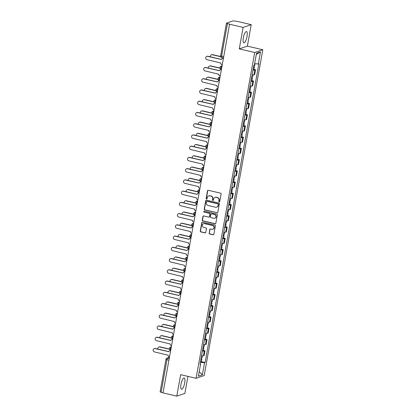 <?xml version="1.0" encoding="UTF-8"?>
<svg xmlns="http://www.w3.org/2000/svg" width="417" height="417" viewBox="0 0 417 417"><rect width="100%" height="100%" fill="white"/><g stroke="black" fill="none" stroke-linecap="round" stroke-linejoin="round"><path stroke-width="0.63" d="M219.186 201.927A0.511 0.48 -108.7 0 0 219.749 201.541L221.104 194.03A0.73 0.688 -108.7 0 0 220.551 193.165L208.318 190.298A0.73 0.688 -108.7 0 0 207.51 190.845L206.16 198.362A0.511 0.48 -108.7 0 0 206.801 198.956A0.511 0.48 -108.7 0 0 207.113 198.581L207.285 197.611A2.335 2.2 -108.7 0 1 209.866 195.854L210.887 196.094A2.335 2.2 -108.7 0 1 212.654 198.867L212.482 199.842A0.511 0.48 -108.7 0 0 213.118 200.436A0.511 0.48 -108.7 0 0 213.431 200.061L213.608 199.091A2.335 2.2 -108.7 0 1 216.188 197.335L217.205 197.575A2.335 2.2 -108.7 0 1 218.977 200.348L218.8 201.322A0.511 0.48 -108.7 0 0 219.186 201.927M215.031 197.392L215.266 197.309A2.335 2.2 -108.7 0 1 216.423 197.257L217.445 197.496A2.335 2.2 -108.7 0 1 219.212 200.269L219.034 201.239A0.511 0.48 -108.7 0 0 219.55 201.859M208.078 190.288A0.73 0.688 -108.7 0 0 207.749 190.767L206.394 198.278A0.511 0.48 -108.7 0 0 206.91 198.899M208.714 195.912L208.948 195.828A2.335 2.2 -108.7 0 1 210.105 195.776L211.122 196.016A2.335 2.2 -108.7 0 1 212.889 198.789L212.717 199.759A0.511 0.48 -108.7 0 0 213.233 200.379M184.684 382.988A5.796 1.678 103.2 0 0 184.168 377.969A5.796 1.678 103.2 0 0 181.004 384.234A5.796 1.678 103.2 0 0 181.525 389.254A5.796 1.678 103.2 0 0 184.684 382.988M247.015 36.581A5.796 1.678 103.2 0 0 246.494 31.562A5.796 1.678 103.2 0 0 243.33 37.827A5.796 1.678 103.2 0 0 243.851 42.847A5.796 1.678 103.2 0 0 247.015 36.581M209.079 233.113A0.73 0.688 -108.7 0 0 209.631 233.979L213.061 234.781A0.73 0.688 -108.7 0 0 213.869 234.234L215.37 225.889A0.73 0.688 -108.7 0 0 214.818 225.024L202.584 222.157A0.73 0.688 -108.7 0 0 201.781 222.704L200.28 231.049A0.73 0.688 -108.7 0 0 200.832 231.915L204.976 232.889A0.73 0.688 -108.7 0 0 205.784 232.342L206.425 228.766A0.73 0.688 -108.7 0 0 205.873 227.901L203.819 227.421A1.949 1.84 -108.7 0 1 203.532 223.679A1.949 1.84 -108.7 0 1 204.497 223.637L212.55 225.524A1.949 1.84 -108.7 0 1 212.837 229.261A1.949 1.84 -108.7 0 1 211.867 229.308L210.528 228.99A0.73 0.688 -108.7 0 0 209.72 229.538L209.313 233.03A0.73 0.688 -108.7 0 0 209.866 233.901L213.301 234.703A0.73 0.688 -108.7 0 0 213.535 234.714M239.269 48.878L247.364 46.136L251.227 24.666L243.137 27.407L239.269 48.878L254.709 52.495L196.089 378.297L180.65 374.68L176.787 396.15L163.011 392.923L229.595 24.103L227.447 23.597L221.573 56.238A1.486 0.427 103.2 0 0 221.708 57.525A1.486 0.427 103.2 0 0 221.787 57.52M243.137 27.407L229.36 24.181M217.017 212.79A0.73 0.688 -108.7 0 0 217.825 212.243L219.326 203.897A0.73 0.688 -108.7 0 0 218.774 203.027L206.545 200.165A0.73 0.688 -108.7 0 0 205.737 200.713L204.236 209.058A0.73 0.688 -108.7 0 0 204.789 209.923L217.257 212.706A0.73 0.688 -108.7 0 0 217.497 212.722M217.351 214.891L215.85 223.236A0.73 0.688 -108.7 0 1 215.042 223.783L202.808 220.921A0.73 0.688 -108.7 0 1 202.255 220.051L202.902 216.48A0.73 0.688 -108.7 0 1 203.704 215.933L208.667 217.095A0.73 0.688 -108.7 0 0 209.475 216.548L209.902 214.176A0.73 0.688 -108.7 0 0 209.35 213.311L204.184 212.102A0.511 0.48 -108.7 0 1 204.106 211.122A0.511 0.48 -108.7 0 1 204.361 211.111L216.798 214.025A0.73 0.688 -108.7 0 1 217.351 214.891M251.227 24.666L237.45 21.439L233.212 20.85L226.535 23.112L227.447 23.597M247.364 46.136L262.804 49.753L204.184 375.55L196.089 378.297M176.787 396.15L184.882 393.403L187.942 376.389M163.037 392.793L160.112 391.917L165.982 359.277L166.972 359.704L161.103 392.34M252.113 74.815A3.419 0.579 10.2 0 0 253.969 74.789L254.823 70.035A3.419 0.579 -169.8 0 1 252.968 70.061M254.823 70.035L255.543 69.79L253.963 69.42M253.969 74.789L254.688 74.544L255.543 69.79M251.941 80.658L253.52 81.028L252.801 81.273A3.419 0.579 -169.8 0 1 250.945 81.299M250.091 86.058A3.419 0.579 10.2 0 0 251.946 86.027L252.666 85.782L253.52 81.028M249.919 91.896L251.498 92.266L250.779 92.511A3.419 0.579 -169.8 0 1 248.923 92.538M248.068 97.297A3.419 0.579 10.2 0 0 249.924 97.27L250.643 97.025L251.498 92.266M247.896 103.14L249.475 103.51L248.756 103.755A3.419 0.579 -169.8 0 1 246.9 103.781M246.046 108.535A3.419 0.579 10.2 0 0 247.901 108.509L248.621 108.264L249.475 103.51M245.874 114.378L247.453 114.748L246.734 114.993A3.419 0.579 -169.8 0 1 244.878 115.019M244.023 119.773A3.419 0.579 10.2 0 0 245.879 119.747L246.598 119.502L247.453 114.748M243.851 125.616L245.431 125.986L244.711 126.231A3.419 0.579 -169.8 0 1 242.856 126.257M242.001 131.016A3.419 0.579 10.2 0 0 243.856 130.985L244.576 130.745L245.431 125.986M241.829 136.854L243.413 137.229L242.689 137.469A3.419 0.579 -169.8 0 1 240.833 137.501M239.978 142.254A3.419 0.579 10.2 0 0 241.834 142.228L242.553 141.983L243.413 137.229M239.806 148.098L241.391 148.468L240.666 148.713A3.419 0.579 -169.8 0 1 238.811 148.739M237.956 153.492A3.419 0.579 10.2 0 0 239.811 153.466L240.531 153.221L241.391 148.468M237.784 159.336L239.368 159.706L238.644 159.951A3.419 0.579 -169.8 0 1 236.788 159.977M235.933 164.731A3.419 0.579 10.2 0 0 237.789 164.705L238.508 164.46L239.368 159.706M235.761 170.574L237.346 170.944L236.627 171.189A3.419 0.579 -169.8 0 1 234.766 171.215M233.911 175.974A3.419 0.579 10.2 0 0 235.767 175.943L236.486 175.703L237.346 170.944M233.739 181.812L235.324 182.187L234.604 182.427A3.419 0.579 -169.8 0 1 232.743 182.458M231.888 187.212A3.419 0.579 10.2 0 0 233.744 187.186L234.463 186.941L235.324 182.187M231.716 193.055L233.301 193.425L232.582 193.67A3.419 0.579 -169.8 0 1 230.721 193.697M229.866 198.45A3.419 0.579 10.2 0 0 231.722 198.424L232.446 198.179L233.301 193.425M229.694 204.294L231.279 204.664L230.559 204.909A3.419 0.579 -169.8 0 1 228.698 204.935M227.844 209.688A3.419 0.579 10.2 0 0 229.699 209.662L230.424 209.417L231.279 204.664M227.672 215.532L229.256 215.902L228.537 216.147A3.419 0.579 -169.8 0 1 226.676 216.173M225.821 220.932A3.419 0.579 10.2 0 0 227.677 220.901L228.401 220.661L229.256 215.902M225.649 226.77L227.234 227.145L226.514 227.385A3.419 0.579 -169.8 0 1 224.654 227.416M223.799 232.17A3.419 0.579 10.2 0 0 225.66 232.144L226.379 231.899L227.234 227.145M223.632 238.013L225.211 238.383L224.492 238.628A3.419 0.579 -169.8 0 1 222.636 238.654M221.776 243.408A3.419 0.579 10.2 0 0 223.637 243.382L224.356 243.137L225.211 238.383M221.609 249.251L223.189 249.621L222.47 249.866A3.419 0.579 -169.8 0 1 220.614 249.892M219.754 254.646A3.419 0.579 10.2 0 0 221.615 254.62L222.334 254.375L223.189 249.621M219.587 260.489L221.166 260.86L220.447 261.105A3.419 0.579 -169.8 0 1 218.591 261.131M217.731 265.89A3.419 0.579 10.2 0 0 219.592 265.858L220.312 265.619L221.166 260.86M217.565 271.728L219.144 272.103L218.425 272.343A3.419 0.579 -169.8 0 1 216.569 272.374M215.709 277.128A3.419 0.579 10.2 0 0 217.57 277.102L218.289 276.857L219.144 272.103M215.542 282.971L217.121 283.341L216.402 283.586A3.419 0.579 -169.8 0 1 214.547 283.612M213.686 288.366A3.419 0.579 10.2 0 0 215.547 288.34L216.267 288.095L217.121 283.341M213.52 294.209L215.099 294.579L214.38 294.824A3.419 0.579 -169.8 0 1 212.524 294.85M211.669 299.604A3.419 0.579 10.2 0 0 213.525 299.578L214.244 299.333L215.099 294.579M211.497 305.447L213.077 305.817L212.357 306.062A3.419 0.579 -169.8 0 1 210.502 306.088M209.647 310.847A3.419 0.579 10.2 0 0 211.502 310.816L212.222 310.576L213.077 305.817M209.475 316.691L211.054 317.061L210.335 317.301A3.419 0.579 -169.8 0 1 208.479 317.332M207.624 322.086A3.419 0.579 10.2 0 0 209.48 322.06L210.199 321.815L211.054 317.061M207.452 327.929L209.032 328.299L208.312 328.544A3.419 0.579 -169.8 0 1 206.457 328.57M205.602 333.324A3.419 0.579 10.2 0 0 207.458 333.298L208.177 333.053L209.032 328.299M205.43 339.167L207.009 339.537L206.29 339.782A3.419 0.579 -169.8 0 1 204.434 339.808M203.579 344.562A3.419 0.579 10.2 0 0 205.435 344.536L206.154 344.291L207.009 339.537M203.407 350.405L204.987 350.775L204.267 351.02A3.419 0.579 -169.8 0 1 202.412 351.046M201.557 355.805A3.419 0.579 10.2 0 0 203.413 355.774L204.132 355.534L204.987 350.775M200.379 362.337L204.554 362.707L202.381 374.81L198.414 376.155L200.593 364.051L200.035 364.239L253.786 65.526L254.339 65.339L256.518 53.235L260.479 51.89L258.305 63.999L254.641 63.671M204.554 362.707L205.112 362.519L258.858 63.806L258.305 63.999M254.709 52.495L262.804 49.753M201.385 361.648L205.112 362.519M200.593 364.051L200.118 363.801M260.479 51.89L256.304 54.413M199.227 371.641L202.381 374.81M206.306 200.15A0.73 0.688 -108.7 0 0 205.972 200.629L204.471 208.974A0.73 0.688 -108.7 0 0 205.023 209.845L217.257 212.706M218.237 204.45A0.511 0.48 -108.7 0 0 217.851 203.845L207.113 201.328A0.511 0.48 -108.7 0 0 206.551 201.713L206.363 202.735A2.335 2.2 -108.7 0 0 208.13 205.508L215.469 207.228A2.335 2.2 -108.7 0 0 218.055 205.477L218.472 204.372A0.511 0.48 -108.7 0 0 218.086 203.762L217.851 203.845M206.858 201.338L207.098 201.26A0.511 0.48 -108.7 0 1 207.348 201.249L218.086 203.762M216.626 207.176L216.861 207.098A2.335 2.2 -108.7 0 0 218.289 205.393L218.055 205.477M218.472 204.372L218.289 205.393M203.465 215.923A0.73 0.688 -108.7 0 0 203.136 216.402L202.495 219.973A0.73 0.688 -108.7 0 0 203.043 220.838L215.276 223.705A0.73 0.688 -108.7 0 0 215.516 223.715M209.026 217.08L209.266 217.002A0.73 0.688 -108.7 0 0 209.709 216.47L210.137 214.098A0.73 0.688 -108.7 0 0 209.584 213.233L204.184 212.102M204.231 211.101A0.511 0.48 -108.7 0 0 204.419 212.024M213.817 218.299A1.949 1.84 -108.7 0 0 216.001 216.324A1.949 1.84 -108.7 0 0 214.494 214.52L211.659 213.853A0.73 0.688 -108.7 0 0 210.851 214.401L210.423 216.772A0.73 0.688 -108.7 0 0 210.976 217.638L213.817 218.299M214.781 218.258L215.016 218.18A1.949 1.84 -108.7 0 0 214.729 214.437L214.494 214.52M211.299 213.869L211.534 213.791A0.73 0.688 -108.7 0 1 211.893 213.775L214.729 214.437M210.288 228.98A0.73 0.688 -108.7 0 0 209.954 229.459L209.313 233.03M212.837 229.261L213.071 229.183A1.949 1.84 -108.7 0 0 212.785 225.441L212.55 225.524M203.532 223.679L203.767 223.601A1.949 1.84 -108.7 0 1 204.731 223.559L212.785 225.441M202.349 222.146A0.73 0.688 -108.7 0 0 202.016 222.626L200.514 230.971A0.73 0.688 -108.7 0 0 201.067 231.836L205.211 232.806A0.73 0.688 -108.7 0 0 205.451 232.822M253.494 67.142A1.856 0.313 10.2 0 0 254.391 67.033A1.856 0.313 10.2 0 0 253.588 66.616M253.025 69.733A1.856 0.313 10.2 0 0 253.927 69.629L254.391 67.033M220.702 56.712L212.342 54.752A1.71 1.611 -108.7 0 0 210.496 56.853M253.713 65.917A1.856 0.313 10.2 0 0 254.615 65.808L254.99 63.702M211.497 54.794L211.8 54.69A1.71 1.611 71.3 0 1 212.649 54.648L220.629 56.519M223.204 58.39L223.131 58.37A1.486 1.402 -108.7 0 0 221.49 59.49L207.619 56.352A1.71 1.611 -108.7 0 0 205.706 58.083A1.71 1.611 -108.7 0 0 207.025 59.667L220.854 63.019A1.486 1.402 -108.7 0 0 221.98 64.786L222.047 64.802M206.775 56.394L207.082 56.29A1.71 1.611 71.3 0 1 207.927 56.248L221.5 59.428M222.397 58.406L222.704 58.302A1.486 1.402 71.3 0 1 223.231 58.234M251.472 78.38A1.856 0.313 10.2 0 0 252.374 78.271A1.856 0.313 10.2 0 0 251.566 77.854M251.003 80.976A1.856 0.313 10.2 0 0 251.904 80.867L252.374 78.271M220.067 68.273L210.319 65.99A1.71 1.611 -108.7 0 0 208.474 68.091M251.691 77.155A1.856 0.313 10.2 0 0 252.593 77.046L252.983 74.872M209.475 66.032L209.777 65.928A1.71 1.611 71.3 0 1 210.627 65.886L219.994 68.08M249.449 89.619A1.856 0.313 10.2 0 0 250.351 89.509A1.856 0.313 10.2 0 0 249.543 89.097M248.98 92.214A1.856 0.313 10.2 0 0 249.882 92.105L250.351 89.509M218.044 79.517L208.297 77.234A1.71 1.611 -108.7 0 0 206.451 79.329M249.668 88.394A1.856 0.313 10.2 0 0 250.57 88.284L250.961 86.11M207.452 77.27L207.755 77.166A1.71 1.611 71.3 0 1 208.604 77.129L217.971 79.324M221.182 69.629L221.109 69.613A1.486 1.402 -108.7 0 0 219.467 70.728L205.602 67.59A1.71 1.611 -108.7 0 0 203.689 69.326A1.71 1.611 -108.7 0 0 205.002 70.906L218.831 74.257A1.486 1.402 -108.7 0 0 219.957 76.024L220.025 76.04M204.752 67.632L205.06 67.528A1.71 1.611 71.3 0 1 205.904 67.486L219.478 70.666M220.374 69.644L220.682 69.54A1.486 1.402 71.3 0 1 221.208 69.477M219.16 80.867L219.087 80.851A1.486 1.402 -108.7 0 0 217.445 81.967L203.579 78.834A1.71 1.611 -108.7 0 0 201.666 80.564A1.71 1.611 -108.7 0 0 202.98 82.144L216.809 85.501A1.486 1.402 -108.7 0 0 217.935 87.262L218.002 87.278M202.73 78.87L203.037 78.766A1.71 1.611 71.3 0 1 203.882 78.73L217.455 81.909M218.352 80.888L218.659 80.783A1.486 1.402 71.3 0 1 219.186 80.716M247.427 100.862A1.856 0.313 10.2 0 0 248.329 100.752A1.856 0.313 10.2 0 0 247.521 100.335M246.958 103.452A1.856 0.313 10.2 0 0 247.86 103.343L248.329 100.752M216.022 90.755L206.274 88.472A1.71 1.611 -108.7 0 0 204.429 90.567M247.646 99.637A1.856 0.313 10.2 0 0 248.548 99.527L248.939 97.354M205.43 88.508L205.732 88.404A1.71 1.611 71.3 0 1 206.582 88.368L215.949 90.562M245.405 112.1A1.856 0.313 10.2 0 0 246.306 111.991A1.856 0.313 10.2 0 0 245.498 111.574M244.935 114.691A1.856 0.313 10.2 0 0 245.837 114.586L246.306 111.991M213.999 101.993L204.252 99.71A1.71 1.611 -108.7 0 0 202.407 101.811M245.623 110.875A1.856 0.313 10.2 0 0 246.525 110.766L246.916 108.592M203.407 99.752L203.71 99.647A1.71 1.611 71.3 0 1 204.559 99.606L213.926 101.8M243.382 123.338A1.856 0.313 10.2 0 0 244.284 123.229A1.856 0.313 10.2 0 0 243.476 122.812M242.913 125.934A1.856 0.313 10.2 0 0 243.815 125.825L244.284 123.229M211.977 113.236L202.229 110.948A1.71 1.611 -108.7 0 0 200.384 113.049M243.601 122.113A1.856 0.313 10.2 0 0 244.503 122.004L244.894 119.83M201.385 110.99L201.692 110.886A1.71 1.611 71.3 0 1 202.537 110.844L211.904 113.038M217.137 92.105L217.064 92.089A1.486 1.402 -108.7 0 0 215.422 93.205L201.557 90.072A1.71 1.611 -108.7 0 0 199.644 91.803A1.71 1.611 -108.7 0 0 200.958 93.387L214.786 96.739A1.486 1.402 -108.7 0 0 215.912 98.501L215.98 98.521M200.707 90.108L201.015 90.004A1.71 1.611 71.3 0 1 201.859 89.968L215.433 93.147M216.329 92.126L216.637 92.021A1.486 1.402 71.3 0 1 217.163 91.954M215.115 103.348L215.042 103.333A1.486 1.402 -108.7 0 0 213.4 104.448L199.535 101.31A1.71 1.611 -108.7 0 0 197.622 103.041A1.71 1.611 -108.7 0 0 198.935 104.625L212.764 107.977A1.486 1.402 -108.7 0 0 213.89 109.744L213.963 109.76M198.685 101.352L198.992 101.248A1.71 1.611 71.3 0 1 199.837 101.206L213.41 104.386M214.307 103.364L214.614 103.26A1.486 1.402 71.3 0 1 215.141 103.192M213.092 114.586L213.019 114.571A1.486 1.402 -108.7 0 0 211.377 115.686L197.512 112.548A1.71 1.611 -108.7 0 0 195.599 114.284A1.71 1.611 -108.7 0 0 196.913 115.863L210.741 119.215A1.486 1.402 -108.7 0 0 211.867 120.982L211.94 120.998M196.662 112.59L196.97 112.486A1.71 1.611 71.3 0 1 197.814 112.444L211.388 115.624M212.284 114.602L212.592 114.498A1.486 1.402 71.3 0 1 213.118 114.435M241.36 134.576A1.856 0.313 10.2 0 0 242.261 134.467A1.856 0.313 10.2 0 0 241.453 134.055M240.896 137.172A1.856 0.313 10.2 0 0 241.792 137.063L242.261 134.467M209.954 124.475L200.207 122.191A1.71 1.611 -108.7 0 0 198.362 124.287M241.579 133.351A1.856 0.313 10.2 0 0 242.48 133.242L242.871 131.068M199.362 122.228L199.67 122.124A1.71 1.611 71.3 0 1 200.514 122.087L209.881 124.282M211.07 125.825L210.997 125.809A1.486 1.402 -108.7 0 0 209.355 126.924L195.49 123.792A1.71 1.611 -108.7 0 0 193.577 125.522A1.71 1.611 -108.7 0 0 194.89 127.102L208.719 130.458A1.486 1.402 -108.7 0 0 209.845 132.22L209.918 132.236M194.64 123.828L194.947 123.724A1.71 1.611 71.3 0 1 195.797 123.687L209.365 126.867M210.262 125.845L210.569 125.741A1.486 1.402 71.3 0 1 211.096 125.673M239.337 145.82A1.856 0.313 10.2 0 0 240.239 145.71A1.856 0.313 10.2 0 0 239.431 145.293M238.873 148.41A1.856 0.313 10.2 0 0 239.77 148.301L240.239 145.71M207.932 135.713L198.184 133.43A1.71 1.611 -108.7 0 0 196.339 135.525M239.556 144.595A1.856 0.313 10.2 0 0 240.458 144.485L240.849 142.312M197.34 133.466L197.648 133.362A1.71 1.611 71.3 0 1 198.492 133.325L207.859 135.52M209.047 137.063L208.974 137.047A1.486 1.402 -108.7 0 0 207.332 138.163L193.467 135.03A1.71 1.611 -108.7 0 0 191.554 136.76A1.71 1.611 -108.7 0 0 192.868 138.345L206.696 141.697A1.486 1.402 -108.7 0 0 207.822 143.458L207.895 143.479M192.618 135.066L192.925 134.962A1.71 1.611 71.3 0 1 193.775 134.926L207.343 138.105M208.239 137.084L208.547 136.979A1.486 1.402 71.3 0 1 209.073 136.912M237.315 157.058A1.856 0.313 10.2 0 0 238.216 156.948A1.856 0.313 10.2 0 0 237.409 156.531M236.851 159.648A1.856 0.313 10.2 0 0 237.747 159.544L238.216 156.948M205.909 146.951L196.162 144.668A1.71 1.611 -108.7 0 0 194.317 146.768M237.534 155.833A1.856 0.313 10.2 0 0 238.435 155.723L238.826 153.55M195.318 144.709L195.625 144.605A1.71 1.611 71.3 0 1 196.47 144.563L205.836 146.758M207.025 148.306L206.952 148.29A1.486 1.402 -108.7 0 0 205.31 149.406L191.445 146.268A1.71 1.611 -108.7 0 0 189.532 147.999A1.71 1.611 -108.7 0 0 190.845 149.583L204.674 152.935A1.486 1.402 -108.7 0 0 205.8 154.702L205.873 154.717M190.595 146.31L190.903 146.205A1.71 1.611 71.3 0 1 191.752 146.164L205.32 149.343M206.217 148.322L206.524 148.217A1.486 1.402 71.3 0 1 207.051 148.15M235.292 168.296A1.856 0.313 10.2 0 0 236.194 168.187A1.856 0.313 10.2 0 0 235.386 167.77M234.828 170.892A1.856 0.313 10.2 0 0 235.725 170.782L236.194 168.187M203.887 158.194L194.14 155.906A1.71 1.611 -108.7 0 0 192.294 158.007M235.511 167.071A1.856 0.313 10.2 0 0 236.413 166.962L236.804 164.788M193.295 155.948L193.603 155.843A1.71 1.611 71.3 0 1 194.447 155.802L203.814 157.996M205.002 159.544L204.929 159.529A1.486 1.402 -108.7 0 0 203.287 160.644L189.422 157.506A1.71 1.611 -108.7 0 0 187.509 159.242A1.71 1.611 -108.7 0 0 188.823 160.821L202.652 164.173A1.486 1.402 -108.7 0 0 203.777 165.94L203.85 165.956M188.573 157.548L188.88 157.444A1.71 1.611 71.3 0 1 189.73 157.402L203.298 160.581M204.194 159.56L204.502 159.456A1.486 1.402 71.3 0 1 205.028 159.393M233.27 179.534A1.856 0.313 10.2 0 0 234.172 179.425A1.856 0.313 10.2 0 0 233.364 179.013M232.806 182.13A1.856 0.313 10.2 0 0 233.702 182.02L234.172 179.425M201.864 169.432L192.117 167.149A1.71 1.611 -108.7 0 0 190.272 169.245M233.489 178.309A1.856 0.313 10.2 0 0 234.39 178.2L234.781 176.026M191.273 167.186L191.58 167.081A1.71 1.611 71.3 0 1 192.425 167.045L201.792 169.239M202.98 170.782L202.907 170.767A1.486 1.402 -108.7 0 0 201.265 171.882L187.4 168.749A1.71 1.611 -108.7 0 0 185.487 170.48A1.71 1.611 -108.7 0 0 186.8 172.065L200.629 175.416A1.486 1.402 -108.7 0 0 201.755 177.178L201.828 177.194M186.55 168.786L186.858 168.682A1.71 1.611 71.3 0 1 187.707 168.645L201.275 171.825M202.172 170.803L202.48 170.699A1.486 1.402 71.3 0 1 203.006 170.631M231.247 190.778A1.856 0.313 10.2 0 0 232.149 190.668A1.856 0.313 10.2 0 0 231.341 190.251M230.783 193.368A1.856 0.313 10.2 0 0 231.68 193.259L232.149 190.668M199.842 180.67L190.095 178.387A1.71 1.611 -108.7 0 0 188.249 180.483M231.466 189.553A1.856 0.313 10.2 0 0 232.368 189.443L232.759 187.269M189.25 178.424L189.558 178.32A1.71 1.611 71.3 0 1 190.402 178.283L199.769 180.478M200.958 182.026L200.885 182.005A1.486 1.402 -108.7 0 0 199.243 183.12L185.377 179.988A1.71 1.611 -108.7 0 0 183.464 181.718A1.71 1.611 -108.7 0 0 184.778 183.303L198.607 186.654A1.486 1.402 -108.7 0 0 199.733 188.416L199.806 188.437M184.528 180.024L184.835 179.92A1.71 1.611 71.3 0 1 185.685 179.883L199.253 183.063M200.15 182.041L200.457 181.937A1.486 1.402 71.3 0 1 200.984 181.869M229.225 202.016A1.856 0.313 10.2 0 0 230.127 201.906A1.856 0.313 10.2 0 0 229.319 201.489M228.761 204.606A1.856 0.313 10.2 0 0 229.658 204.502L230.127 201.906M197.82 191.909L188.072 189.626A1.71 1.611 -108.7 0 0 186.227 191.726M229.444 200.791A1.856 0.313 10.2 0 0 230.346 200.681L230.737 198.508M187.228 189.667L187.535 189.563A1.71 1.611 71.3 0 1 188.38 189.521L197.747 191.716M198.935 193.264L198.862 193.248A1.486 1.402 -108.7 0 0 197.22 194.364L183.355 191.226A1.71 1.611 -108.7 0 0 181.442 192.956A1.71 1.611 -108.7 0 0 182.755 194.541L196.584 197.893A1.486 1.402 -108.7 0 0 197.71 199.66L197.783 199.675M182.505 191.267L182.813 191.163A1.71 1.611 71.3 0 1 183.662 191.122L197.231 194.301M198.127 193.28L198.435 193.175A1.486 1.402 71.3 0 1 198.961 193.107M227.202 213.254A1.856 0.313 10.2 0 0 228.104 213.144A1.856 0.313 10.2 0 0 227.296 212.727M226.739 215.85A1.856 0.313 10.2 0 0 227.635 215.74L228.104 213.144M195.797 203.152L186.05 200.864A1.71 1.611 -108.7 0 0 184.205 202.964M227.427 212.029A1.856 0.313 10.2 0 0 228.323 211.919L228.714 209.746M185.205 200.905L185.513 200.801A1.71 1.611 71.3 0 1 186.357 200.759L195.724 202.954M196.913 204.502L196.84 204.486A1.486 1.402 -108.7 0 0 195.198 205.602L181.332 202.464A1.71 1.611 -108.7 0 0 179.419 204.2A1.71 1.611 -108.7 0 0 180.733 205.779L194.562 209.131A1.486 1.402 -108.7 0 0 195.688 210.898L195.761 210.913M180.483 202.506L180.79 202.401A1.71 1.611 71.3 0 1 181.64 202.36L195.208 205.539M196.105 204.518L196.412 204.413A1.486 1.402 71.3 0 1 196.939 204.351M225.18 224.492A1.856 0.313 10.2 0 0 226.082 224.382A1.856 0.313 10.2 0 0 225.274 223.971M224.716 227.088A1.856 0.313 10.2 0 0 225.613 226.978L226.082 224.382M193.775 214.39L184.027 212.107A1.71 1.611 -108.7 0 0 182.182 214.202M225.404 223.267A1.856 0.313 10.2 0 0 226.301 223.158L226.692 220.984M183.183 212.144L183.49 212.039A1.71 1.611 71.3 0 1 184.335 212.003L193.702 214.197M194.89 215.74L194.817 215.725A1.486 1.402 -108.7 0 0 193.175 216.84L179.31 213.707A1.71 1.611 -108.7 0 0 177.397 215.438A1.71 1.611 -108.7 0 0 178.711 217.022L192.539 220.374A1.486 1.402 -108.7 0 0 193.665 222.136L193.738 222.152M178.46 213.744L178.768 213.64A1.71 1.611 71.3 0 1 179.618 213.603L193.186 216.783M194.082 215.761L194.39 215.657A1.486 1.402 71.3 0 1 194.916 215.589M223.158 235.735A1.856 0.313 10.2 0 0 224.059 235.626A1.856 0.313 10.2 0 0 223.251 235.209M222.694 238.326A1.856 0.313 10.2 0 0 223.59 238.216L224.059 235.626M191.752 225.628L182.005 223.345A1.71 1.611 -108.7 0 0 180.16 225.441M223.382 234.51A1.856 0.313 10.2 0 0 224.278 234.401L224.669 232.227M181.16 223.382L181.468 223.277A1.71 1.611 71.3 0 1 182.312 223.241L191.679 225.435M192.868 226.984L192.795 226.963A1.486 1.402 -108.7 0 0 191.153 228.083L177.288 224.945A1.71 1.611 -108.7 0 0 175.375 226.676A1.71 1.611 -108.7 0 0 176.693 228.261L190.517 231.612A1.486 1.402 -108.7 0 0 191.643 233.374L191.716 233.395M176.438 224.982L176.745 224.878A1.71 1.611 71.3 0 1 177.595 224.841L191.163 228.021M192.06 226.999L192.367 226.895A1.486 1.402 71.3 0 1 192.894 226.827M221.135 246.973A1.856 0.313 10.2 0 0 222.037 246.864A1.856 0.313 10.2 0 0 221.229 246.447M220.671 249.564A1.856 0.313 10.2 0 0 221.568 249.46L222.037 246.864M189.73 236.866L179.982 234.583A1.71 1.611 -108.7 0 0 178.137 236.684M221.359 245.749A1.856 0.313 10.2 0 0 222.256 245.639L222.647 243.465M179.138 234.625L179.446 234.521A1.71 1.611 71.3 0 1 180.29 234.479L189.657 236.674M190.845 238.222L190.772 238.206A1.486 1.402 -108.7 0 0 189.13 239.322L175.265 236.184A1.71 1.611 -108.7 0 0 173.352 237.914A1.71 1.611 -108.7 0 0 174.671 239.499L188.494 242.85A1.486 1.402 -108.7 0 0 189.62 244.617L189.693 244.633M174.421 236.225L174.723 236.121A1.71 1.611 71.3 0 1 175.573 236.079L189.141 239.259M190.037 238.237L190.345 238.133A1.486 1.402 71.3 0 1 190.871 238.065M219.113 258.212A1.856 0.313 10.2 0 0 220.014 258.102A1.856 0.313 10.2 0 0 219.206 257.685M218.649 260.807A1.856 0.313 10.2 0 0 219.545 260.698L220.014 258.102M187.713 248.11L177.96 245.822A1.71 1.611 -108.7 0 0 176.115 247.922M219.337 256.987A1.856 0.313 10.2 0 0 220.233 256.877L220.624 254.704M177.116 245.863L177.423 245.759A1.71 1.611 71.3 0 1 178.267 245.722L187.634 247.912M188.823 249.46L188.75 249.444A1.486 1.402 -108.7 0 0 187.108 250.56L173.243 247.422A1.71 1.611 -108.7 0 0 171.33 249.157A1.71 1.611 -108.7 0 0 172.648 250.737L186.472 254.089A1.486 1.402 -108.7 0 0 187.598 255.856L187.671 255.871M172.398 247.463L172.701 247.359A1.71 1.611 71.3 0 1 173.55 247.323L187.118 250.497M188.015 249.475L188.322 249.371A1.486 1.402 71.3 0 1 188.854 249.309M217.09 269.45A1.856 0.313 10.2 0 0 217.992 269.34A1.856 0.313 10.2 0 0 217.184 268.929M216.626 272.046A1.856 0.313 10.2 0 0 217.523 271.936L217.992 269.34M185.69 259.348L175.938 257.065A1.71 1.611 -108.7 0 0 174.092 259.16M217.314 268.225A1.856 0.313 10.2 0 0 218.211 268.115L218.602 265.942M175.093 257.101L175.401 256.997A1.71 1.611 71.3 0 1 176.245 256.961L185.612 259.155M186.8 260.698L186.727 260.682A1.486 1.402 -108.7 0 0 185.085 261.798L171.22 258.665A1.71 1.611 -108.7 0 0 169.307 260.396A1.71 1.611 -108.7 0 0 170.626 261.98L184.45 265.332A1.486 1.402 -108.7 0 0 185.575 267.094L185.648 267.109M170.376 258.702L170.678 258.597A1.71 1.611 71.3 0 1 171.528 258.561L185.096 261.74M185.992 260.719L186.3 260.615A1.486 1.402 71.3 0 1 186.832 260.547M215.068 280.693A1.856 0.313 10.2 0 0 215.97 280.584A1.856 0.313 10.2 0 0 215.167 280.167M214.604 283.284A1.856 0.313 10.2 0 0 215.506 283.174L215.97 280.584M183.668 270.586L173.92 268.303A1.71 1.611 -108.7 0 0 172.07 270.398M215.292 279.468A1.856 0.313 10.2 0 0 216.188 279.359L216.579 277.185M173.071 268.339L173.378 268.24A1.71 1.611 71.3 0 1 174.223 268.199L183.589 270.393M184.778 271.941L184.71 271.92A1.486 1.402 -108.7 0 0 183.063 273.041L169.198 269.903A1.71 1.611 -108.7 0 0 167.285 271.634A1.71 1.611 -108.7 0 0 168.604 273.218L182.427 276.57A1.486 1.402 -108.7 0 0 183.553 278.332L183.626 278.353M168.353 269.94L168.656 269.841A1.71 1.611 71.3 0 1 169.505 269.799L183.073 272.979M183.97 271.957L184.278 271.853A1.486 1.402 71.3 0 1 184.809 271.785M213.045 291.931A1.856 0.313 10.2 0 0 213.947 291.822A1.856 0.313 10.2 0 0 213.144 291.405M212.581 294.522A1.856 0.313 10.2 0 0 213.483 294.418L213.947 291.822M181.645 281.824L171.898 279.541A1.71 1.611 -108.7 0 0 170.047 281.642M213.269 290.706A1.856 0.313 10.2 0 0 214.166 290.597L214.557 288.423M171.048 279.583L171.356 279.479A1.71 1.611 71.3 0 1 172.2 279.437L181.567 281.631M182.755 283.179L182.688 283.164A1.486 1.402 -108.7 0 0 181.041 284.279L167.175 281.141A1.71 1.611 -108.7 0 0 165.262 282.872A1.71 1.611 -108.7 0 0 166.581 284.457L180.405 287.808A1.486 1.402 -108.7 0 0 181.531 289.575L181.603 289.591M166.331 281.183L166.633 281.079A1.71 1.611 71.3 0 1 167.483 281.037L181.051 284.217M181.948 283.195L182.255 283.091A1.486 1.402 71.3 0 1 182.787 283.023M211.023 303.169A1.856 0.313 10.2 0 0 211.925 303.06A1.856 0.313 10.2 0 0 211.122 302.643M210.559 305.765A1.856 0.313 10.2 0 0 211.461 305.656L211.925 303.06M179.623 293.068L169.875 290.779A1.71 1.611 -108.7 0 0 168.025 292.88M211.247 301.944A1.856 0.313 10.2 0 0 212.144 301.835L212.534 299.661M169.026 290.821L169.333 290.717A1.71 1.611 71.3 0 1 170.178 290.68L179.545 292.87M180.733 294.418L180.665 294.402A1.486 1.402 -108.7 0 0 179.018 295.517L165.153 292.38A1.71 1.611 -108.7 0 0 163.24 294.115A1.71 1.611 -108.7 0 0 164.559 295.695L178.382 299.046A1.486 1.402 -108.7 0 0 179.508 300.813L179.581 300.829M164.308 292.421L164.616 292.317A1.71 1.611 71.3 0 1 165.46 292.281L179.034 295.455M179.925 294.433L180.233 294.329A1.486 1.402 71.3 0 1 180.764 294.266M209 314.408A1.856 0.313 10.2 0 0 209.902 314.298A1.856 0.313 10.2 0 0 209.099 313.886M208.536 317.003A1.856 0.313 10.2 0 0 209.438 316.894L209.902 314.298M177.6 304.306L167.853 302.023A1.71 1.611 -108.7 0 0 166.002 304.118M209.225 313.183A1.856 0.313 10.2 0 0 210.121 313.073L210.512 310.9M167.003 302.059L167.311 301.955A1.71 1.611 71.3 0 1 168.155 301.918L177.522 304.113M178.711 305.656L178.643 305.64A1.486 1.402 -108.7 0 0 176.996 306.756L163.13 303.623A1.71 1.611 -108.7 0 0 161.217 305.353A1.71 1.611 -108.7 0 0 162.536 306.938L176.36 310.29A1.486 1.402 -108.7 0 0 177.486 312.052L177.559 312.067M162.286 303.659L162.594 303.555A1.71 1.611 71.3 0 1 163.438 303.519L177.011 306.698M177.903 305.677L178.21 305.572A1.486 1.402 71.3 0 1 178.742 305.505M206.983 325.651A1.856 0.313 10.2 0 0 207.88 325.541A1.856 0.313 10.2 0 0 207.077 325.124M206.514 328.242A1.856 0.313 10.2 0 0 207.416 328.132L207.88 325.541M175.578 315.544L165.83 313.261A1.71 1.611 -108.7 0 0 163.98 315.356M207.202 324.426A1.856 0.313 10.2 0 0 208.099 324.317L208.49 322.143M164.981 313.297L165.288 313.198A1.71 1.611 71.3 0 1 166.133 313.157L175.5 315.351M176.688 316.899L176.62 316.878A1.486 1.402 -108.7 0 0 174.973 317.999L161.108 314.861A1.71 1.611 -108.7 0 0 159.195 316.592A1.71 1.611 -108.7 0 0 160.514 318.176L174.337 321.528A1.486 1.402 -108.7 0 0 175.463 323.29L175.536 323.311M160.264 314.898L160.571 314.799A1.71 1.611 71.3 0 1 161.415 314.757L174.989 317.936M175.88 316.915L176.188 316.811A1.486 1.402 71.3 0 1 176.719 316.743M204.961 336.889A1.856 0.313 10.2 0 0 205.857 336.78A1.856 0.313 10.2 0 0 205.055 336.363M204.492 339.48A1.856 0.313 10.2 0 0 205.393 339.375L205.857 336.78M173.555 326.782L163.808 324.499A1.71 1.611 -108.7 0 0 161.958 326.6M205.18 335.664A1.856 0.313 10.2 0 0 206.076 335.555L206.472 333.381M162.958 324.541L163.266 324.436A1.71 1.611 71.3 0 1 164.116 324.395L173.477 326.589M174.666 328.137L174.598 328.122A1.486 1.402 -108.7 0 0 172.951 329.237L159.085 326.099A1.71 1.611 -108.7 0 0 157.173 327.83A1.71 1.611 -108.7 0 0 158.491 329.414L172.315 332.766A1.486 1.402 -108.7 0 0 173.441 334.533L173.514 334.549M158.241 326.141L158.549 326.037A1.71 1.611 71.3 0 1 159.393 325.995L172.966 329.175M173.858 328.153L174.165 328.049A1.486 1.402 71.3 0 1 174.697 327.981M202.938 348.127A1.856 0.313 10.2 0 0 203.835 348.018A1.856 0.313 10.2 0 0 203.032 347.601M202.469 350.723A1.856 0.313 10.2 0 0 203.371 350.614L203.835 348.018M171.533 338.025L161.786 335.737A1.71 1.611 -108.7 0 0 159.935 337.838M203.157 346.902A1.856 0.313 10.2 0 0 204.054 346.793L204.45 344.619M160.936 335.779L161.243 335.675A1.71 1.611 71.3 0 1 162.093 335.638L171.455 337.827M172.643 339.375L172.575 339.36A1.486 1.402 -108.7 0 0 170.928 340.475L157.063 337.337A1.71 1.611 -108.7 0 0 155.15 339.073A1.71 1.611 -108.7 0 0 156.469 340.653L170.292 344.004A1.486 1.402 -108.7 0 0 171.418 345.771L171.491 345.787M156.219 337.379L156.526 337.275A1.71 1.611 71.3 0 1 157.371 337.238L170.944 340.413M171.835 339.391L172.143 339.287A1.486 1.402 71.3 0 1 172.674 339.224M200.916 359.365A1.856 0.313 10.2 0 0 201.812 359.256A1.856 0.313 10.2 0 0 201.01 358.844M200.447 361.961A1.856 0.313 10.2 0 0 201.348 361.852L201.812 359.256M169.51 349.264L159.763 346.98A1.71 1.611 -108.7 0 0 157.913 349.076M201.135 358.14A1.856 0.313 10.2 0 0 202.037 358.036L202.427 355.857M158.913 347.017L159.221 346.913A1.71 1.611 71.3 0 1 160.071 346.876L169.432 349.071M170.621 350.614L170.553 350.598A1.486 1.402 -108.7 0 0 168.906 351.713L155.041 348.581A1.71 1.611 -108.7 0 0 153.128 350.311A1.71 1.611 -108.7 0 0 154.446 351.896L168.27 355.248A1.486 1.402 -108.7 0 0 169.396 357.009L169.469 357.025M154.196 348.617L154.504 348.513A1.71 1.611 71.3 0 1 155.348 348.476L168.921 351.656M169.813 350.634L170.12 350.53A1.486 1.402 71.3 0 1 170.652 350.462M169.38 357.536L167.707 358.099A1.486 0.427 103.2 0 0 166.972 359.704L168.906 360.152M169.213 358.453L167.707 358.099A1.486 1.402 71.3 0 0 166.967 358.135A1.486 1.486 0 0 0 165.982 359.277L166.06 359.219M205.435 344.536L206.29 339.782M207.458 333.298L208.312 328.544M209.48 322.06L210.335 317.301M211.502 310.816L212.357 306.062M213.525 299.578L214.38 294.824M215.547 288.34L216.402 283.586M217.57 277.102L218.425 272.343M219.592 265.858L220.447 261.105M221.615 254.62L222.47 249.866M223.637 243.382L224.492 238.628M225.66 232.144L226.514 227.385M227.677 220.901L228.537 216.147M229.699 209.662L230.559 204.909M231.722 198.424L232.582 193.67M233.744 187.186L234.604 182.427M235.767 175.943L236.627 171.189M237.789 164.705L238.644 159.951M239.811 153.466L240.666 148.713M241.834 142.228L242.689 137.469M243.856 130.985L244.711 126.231M245.879 119.747L246.734 114.993M247.901 108.509L248.756 103.755M249.924 97.27L250.779 92.511M251.946 86.027L252.801 81.273M203.413 355.774L204.267 351.02M171.246 347.142L171.111 347.184A1.486 0.427 103.2 0 0 170.407 348.659A1.486 0.427 103.2 0 0 170.511 350.072A1.486 0.427 103.2 0 0 170.595 350.066M171.236 347.215L171.111 347.184A1.486 1.402 71.3 0 0 170.376 347.22A1.486 1.486 0 0 0 170.511 350.072L170.715 350.118M173.269 335.899L173.133 335.946A1.486 0.427 103.2 0 0 172.429 337.421A1.486 0.427 103.2 0 0 172.534 338.833A1.486 0.427 103.2 0 0 172.617 338.828M173.258 335.977L173.133 335.946A1.486 1.402 71.3 0 0 172.398 335.982A1.486 1.486 0 0 0 172.534 338.833L172.737 338.88M175.291 324.661L175.156 324.707A1.486 0.427 103.2 0 0 174.452 326.177A1.486 0.427 103.2 0 0 174.556 327.595A1.486 0.427 103.2 0 0 174.64 327.59M175.281 324.734L175.156 324.707A1.486 1.402 71.3 0 0 174.421 324.739A1.486 1.486 0 0 0 174.556 327.595L174.759 327.642M177.314 313.422L177.178 313.469A1.486 0.427 103.2 0 0 176.474 314.939A1.486 0.427 103.2 0 0 176.579 316.357A1.486 0.427 103.2 0 0 176.662 316.352M177.303 313.495L177.178 313.469A1.486 1.402 71.3 0 0 176.443 313.501A1.486 1.486 0 0 0 176.579 316.357L176.777 316.404M179.336 302.179L179.201 302.226A1.486 0.427 103.2 0 0 178.497 303.701A1.486 0.427 103.2 0 0 178.601 305.114A1.486 0.427 103.2 0 0 178.685 305.108M179.326 302.257L179.201 302.226A1.486 1.402 71.3 0 0 178.466 302.262A1.486 1.486 0 0 0 178.601 305.114L178.799 305.161M181.359 290.941L181.223 290.988A1.486 0.427 103.2 0 0 180.514 292.463A1.486 0.427 103.2 0 0 180.624 293.876A1.486 0.427 103.2 0 0 180.707 293.87M181.348 291.019L181.223 290.988A1.486 1.402 71.3 0 0 180.488 291.024A1.486 1.486 0 0 0 180.624 293.876L180.822 293.922M183.381 279.703L183.245 279.75A1.486 0.427 103.2 0 0 182.537 281.22A1.486 0.427 103.2 0 0 182.646 282.637A1.486 0.427 103.2 0 0 182.724 282.632M183.371 279.776L183.245 279.75A1.486 1.402 71.3 0 0 182.51 279.781A1.486 1.486 0 0 0 182.646 282.637L182.844 282.684M185.403 268.465L185.268 268.512A1.486 0.427 103.2 0 0 184.559 269.981A1.486 0.427 103.2 0 0 184.668 271.399A1.486 0.427 103.2 0 0 184.747 271.394M185.393 268.538L185.268 268.512A1.486 1.402 71.3 0 0 184.533 268.543A1.486 1.486 0 0 0 184.668 271.399L184.867 271.446M187.426 257.221L187.29 257.268A1.486 0.427 103.2 0 0 186.581 258.743A1.486 0.427 103.2 0 0 186.691 260.156A1.486 0.427 103.2 0 0 186.769 260.151M187.415 257.299L187.29 257.268A1.486 1.402 71.3 0 0 186.555 257.305A1.486 1.486 0 0 0 186.691 260.156L186.889 260.203M189.448 245.983L189.313 246.03A1.486 0.427 103.2 0 0 188.604 247.505A1.486 0.427 103.2 0 0 188.713 248.918A1.486 0.427 103.2 0 0 188.792 248.913M189.438 246.061L189.313 246.03A1.486 1.402 71.3 0 0 188.578 246.066A1.486 1.486 0 0 0 188.713 248.918L188.911 248.965M191.471 234.745L191.335 234.792A1.486 0.427 103.2 0 0 190.626 236.262A1.486 0.427 103.2 0 0 190.736 237.68A1.486 0.427 103.2 0 0 190.814 237.674M191.46 234.818L191.335 234.792A1.486 1.402 71.3 0 0 190.6 234.823A1.486 1.486 0 0 0 190.736 237.68L190.934 237.726M193.493 223.507L193.358 223.554A1.486 0.427 103.2 0 0 192.649 225.024A1.486 0.427 103.2 0 0 192.758 226.441A1.486 0.427 103.2 0 0 192.836 226.436M193.483 223.58L193.358 223.554A1.486 1.402 71.3 0 0 192.623 223.585A1.486 1.486 0 0 0 192.758 226.441L192.956 226.488M195.516 212.263L195.38 212.31A1.486 0.427 103.2 0 0 194.671 213.785A1.486 0.427 103.2 0 0 194.781 215.198A1.486 0.427 103.2 0 0 194.859 215.193M195.505 212.342L195.38 212.31A1.486 1.402 71.3 0 0 194.645 212.347A1.486 1.486 0 0 0 194.781 215.198L194.979 215.245M197.538 201.025L197.403 201.072A1.486 0.427 103.2 0 0 196.694 202.547A1.486 0.427 103.2 0 0 196.803 203.96A1.486 0.427 103.2 0 0 196.881 203.955M197.522 201.103L197.403 201.072A1.486 1.402 71.3 0 0 196.662 201.109A1.486 1.486 0 0 0 196.803 203.96L197.001 204.007M199.561 189.787L199.425 189.834A1.486 0.427 103.2 0 0 198.716 191.304A1.486 0.427 103.2 0 0 198.826 192.722A1.486 0.427 103.2 0 0 198.904 192.717M199.545 189.86L199.425 189.834A1.486 1.402 71.3 0 0 198.685 189.865A1.486 1.486 0 0 0 198.826 192.722L199.024 192.769M201.583 178.549L201.447 178.596A1.486 0.427 103.2 0 0 200.739 180.066A1.486 0.427 103.2 0 0 200.848 181.484A1.486 0.427 103.2 0 0 200.926 181.478M201.567 178.622L201.447 178.596A1.486 1.402 71.3 0 0 200.707 178.627A1.486 1.486 0 0 0 200.848 181.484L201.046 181.531M203.605 167.306L203.47 167.353A1.486 0.427 103.2 0 0 202.761 168.828A1.486 0.427 103.2 0 0 202.87 170.24A1.486 0.427 103.2 0 0 202.949 170.235M203.59 167.384L203.47 167.353A1.486 1.402 71.3 0 0 202.73 167.389A1.486 1.486 0 0 0 202.87 170.24L203.069 170.287M205.628 156.067L205.492 156.114A1.486 0.427 103.2 0 0 204.783 157.59A1.486 0.427 103.2 0 0 204.893 159.002A1.486 0.427 103.2 0 0 204.971 158.997M205.612 156.146L205.492 156.114A1.486 1.402 71.3 0 0 204.752 156.151A1.486 1.486 0 0 0 204.893 159.002L205.091 159.049M207.65 144.829L207.515 144.876A1.486 0.427 103.2 0 0 206.806 146.346A1.486 0.427 103.2 0 0 206.915 147.764A1.486 0.427 103.2 0 0 206.994 147.759M207.635 144.902L207.515 144.876A1.486 1.402 71.3 0 0 206.775 144.907A1.486 1.486 0 0 0 206.915 147.764L207.113 147.811M209.673 133.591L209.537 133.638A1.486 0.427 103.2 0 0 208.828 135.108A1.486 0.427 103.2 0 0 208.938 136.526A1.486 0.427 103.2 0 0 209.016 136.521M209.657 133.664L209.537 133.638A1.486 1.402 71.3 0 0 208.797 133.669A1.486 1.486 0 0 0 208.938 136.526L209.136 136.573M211.695 122.348L211.56 122.395A1.486 0.427 103.2 0 0 210.851 123.87A1.486 0.427 103.2 0 0 210.96 125.282A1.486 0.427 103.2 0 0 211.038 125.277M211.68 122.426L211.56 122.395A1.486 1.402 71.3 0 0 210.82 122.431A1.486 1.486 0 0 0 210.96 125.282L211.158 125.329M213.718 111.11L213.582 111.157A1.486 0.427 103.2 0 0 212.873 112.632A1.486 0.427 103.2 0 0 212.983 114.044A1.486 0.427 103.2 0 0 213.061 114.039M213.702 111.188L213.582 111.157A1.486 1.402 71.3 0 0 212.842 111.193A1.486 1.486 0 0 0 212.983 114.044L213.181 114.091M215.74 99.871L215.599 99.918A1.486 0.427 103.2 0 0 214.896 101.388A1.486 0.427 103.2 0 0 215.005 102.806A1.486 0.427 103.2 0 0 215.083 102.801M215.725 99.944L215.599 99.918A1.486 1.402 71.3 0 0 214.864 99.95A1.486 1.486 0 0 0 215.005 102.806L215.203 102.853M217.763 88.633L217.622 88.68A1.486 0.427 103.2 0 0 216.918 90.15A1.486 0.427 103.2 0 0 217.028 91.568A1.486 0.427 103.2 0 0 217.106 91.558M217.747 88.706L217.622 88.68A1.486 1.402 71.3 0 0 216.887 88.712A1.486 1.486 0 0 0 217.028 91.568L217.226 91.615M219.785 77.39L219.644 77.437A1.486 0.427 103.2 0 0 218.941 78.912A1.486 0.427 103.2 0 0 219.05 80.325A1.486 0.427 103.2 0 0 219.128 80.319M219.769 77.468L219.644 77.437A1.486 1.402 71.3 0 0 218.909 77.473A1.486 1.486 0 0 0 219.05 80.325L219.248 80.372M221.808 66.152L221.667 66.199A1.486 0.427 103.2 0 0 220.963 67.674A1.486 0.427 103.2 0 0 221.073 69.086A1.486 0.427 103.2 0 0 221.151 69.081M221.792 66.23L221.667 66.199A1.486 1.402 71.3 0 0 220.932 66.235A1.486 1.486 0 0 0 221.073 69.086L221.271 69.133M223.507 56.691L220.583 55.815A1.486 1.486 0 0 0 221.708 57.525L223.293 57.895M220.661 55.753L226.457 23.175M212.649 54.648L212.342 54.752M207.619 56.352L207.927 56.248M210.627 65.886L210.319 65.99M208.604 77.129L208.297 77.234M205.602 67.59L205.904 67.486M203.579 78.834L203.882 78.73M206.582 88.368L206.274 88.472M204.559 99.606L204.252 99.71M202.537 110.844L202.229 110.948M201.557 90.072L201.859 89.968M199.535 101.31L199.837 101.206M197.512 112.548L197.814 112.444M200.514 122.087L200.207 122.191M195.49 123.792L195.797 123.687M198.492 133.325L198.184 133.43M193.467 135.03L193.775 134.926M196.47 144.563L196.162 144.668M191.445 146.268L191.752 146.164M194.447 155.802L194.14 155.906M189.422 157.506L189.73 157.402M192.425 167.045L192.117 167.149M187.4 168.749L187.707 168.645M190.402 178.283L190.095 178.387M185.377 179.988L185.685 179.883M188.38 189.521L188.072 189.626M183.355 191.226L183.662 191.122M186.357 200.759L186.05 200.864M181.332 202.464L181.64 202.36M184.335 212.003L184.027 212.107M179.31 213.707L179.618 213.603M182.312 223.241L182.005 223.345M177.288 224.945L177.595 224.841M180.29 234.479L179.982 234.583M175.265 236.184L175.573 236.079M178.267 245.722L177.96 245.822M173.243 247.422L173.55 247.323M176.245 256.961L175.938 257.065M171.22 258.665L171.528 258.561M174.223 268.199L173.92 268.303M169.198 269.903L169.505 269.799M172.2 279.437L171.898 279.541M167.175 281.141L167.483 281.037M170.178 290.68L169.875 290.779M165.153 292.38L165.46 292.281M168.155 301.918L167.853 302.023M163.13 303.623L163.438 303.519M166.133 313.157L165.83 313.261M161.108 314.861L161.415 314.757M164.116 324.395L163.808 324.499M159.085 326.099L159.393 325.995M162.093 335.638L161.786 335.737M157.063 337.337L157.371 337.238M160.071 346.876L159.763 346.98M155.041 348.581L155.348 348.476M221.849 65.922L220.932 66.235M219.827 77.161L218.909 77.473M217.804 88.404L216.887 88.712M215.782 99.642L214.864 99.95M213.759 110.88L212.842 111.193M211.737 122.118L210.82 122.431M209.715 133.362L208.797 133.669M207.692 144.6L206.775 144.907M205.67 155.838L204.752 156.151M203.647 167.076L202.73 167.389M201.625 178.32L200.707 178.627M199.602 189.558L198.685 189.865M197.58 200.796L196.662 201.109M195.557 212.034L194.645 212.347M193.535 223.277L192.623 223.585M191.512 234.516L190.6 234.823M189.49 245.754L188.578 246.066M187.468 256.992L186.555 257.305M185.445 268.235L184.533 268.543M183.423 279.473L182.51 279.781M181.4 290.712L180.488 291.024M179.378 301.95L178.466 302.262M177.355 313.193L176.443 313.501M175.333 324.431L174.421 324.739M173.31 335.669L172.398 335.982M171.288 346.908L170.376 347.22M166.967 358.135L169.422 357.306"/></g></svg>
